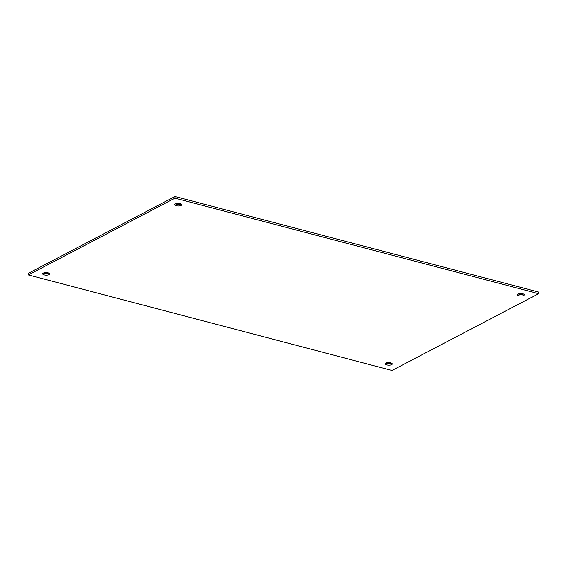 <?xml version="1.0" encoding="UTF-8"?>
<svg xmlns="http://www.w3.org/2000/svg" width="567" height="567" viewBox="0 0 567 567"><rect width="100%" height="100%" fill="white"/><g stroke="black" fill="none" stroke-linecap="round" stroke-linejoin="round"><path stroke-width="0.85" d="M49.06 274.648A3.494 1.269 1.3 0 1 45.126 275.073A3.494 1.269 1.3 0 1 42.667 273.804A3.494 1.269 1.3 0 1 46.182 272.614A3.494 1.269 1.3 0 1 49.648 273.96A3.494 1.269 1.3 0 1 49.06 274.648M43.496 273.01A3.494 1.269 -178.7 0 0 48.854 273.131M391.677 364.659A3.494 1.269 1.3 0 1 387.743 365.091A3.494 1.269 1.3 0 1 385.276 363.816A3.494 1.269 1.3 0 1 388.799 362.625A3.494 1.269 1.3 0 1 392.265 363.979A3.494 1.269 1.3 0 1 391.677 364.659M386.106 363.022A3.494 1.269 -178.7 0 0 391.471 363.142M523.71 295.506A3.494 1.269 1.3 0 1 519.776 295.939A3.494 1.269 1.3 0 1 517.317 294.663A3.494 1.269 1.3 0 1 520.832 293.479A3.494 1.269 1.3 0 1 524.298 294.826A3.494 1.269 1.3 0 1 523.71 295.506M518.146 293.869A3.494 1.269 -178.7 0 0 523.504 293.99M181.093 205.495A3.494 1.269 1.3 0 1 177.166 205.92A3.494 1.269 1.3 0 1 174.7 204.652A3.494 1.269 1.3 0 1 178.222 203.461A3.494 1.269 1.3 0 1 181.688 204.807A3.494 1.269 1.3 0 1 181.093 205.495M175.529 203.858A3.494 1.269 -178.7 0 0 180.894 203.978M28.35 274.931L28.385 273.301L174.983 196.522L538.65 292.069L538.615 293.699L174.948 198.152L28.35 274.931L392.017 370.478L538.615 293.699M174.983 196.522L174.948 198.152"/></g></svg>
